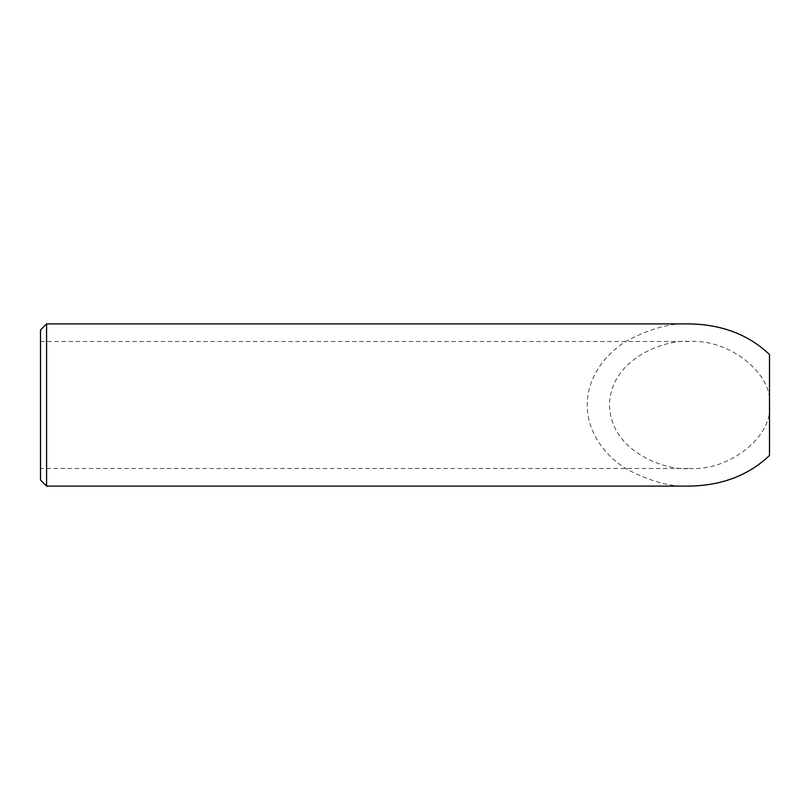<?xml version="1.0" encoding="UTF-8"?>
<svg xmlns="http://www.w3.org/2000/svg" width="810" height="810" viewBox="0 0 810 810"><rect width="100%" height="100%" fill="white"/><g stroke="black" fill="none" stroke-linecap="round" stroke-linejoin="round"><path stroke-width="0.61" stroke-dasharray="4.05 3.04" d="M689.482 468.484C729.071 471.319 773.074 436.408 769.5 405C773.074 373.592 729.071 338.681 689.482 341.516C666.073 338.965 610.548 358.01 609.454 405C610.548 451.99 666.073 471.035 689.482 468.484L40.5 468.484L40.5 341.516L40.5 468.484M689.482 341.516L40.5 341.516M689.482 323.899C671.713 322.815 651.26 328.222 628.145 340.119C606.184 352.563 586.845 377.47 587.25 405C586.845 432.53 606.184 457.437 628.145 469.881C651.26 481.778 671.713 487.185 689.482 486.101M46.575 486.101L46.575 323.899M769.5 354.527L769.5 455.473M40.5 329.974L40.5 480.026"/><path stroke-width="1.21" d="M40.5 480.026L40.5 329.974L46.575 323.899L46.575 486.101L40.5 480.026M46.575 486.101L689.482 486.101C721.994 485.494 748.673 475.288 769.5 455.473L769.5 354.527C748.673 334.712 721.994 324.506 689.482 323.899L46.575 323.899"/></g></svg>
